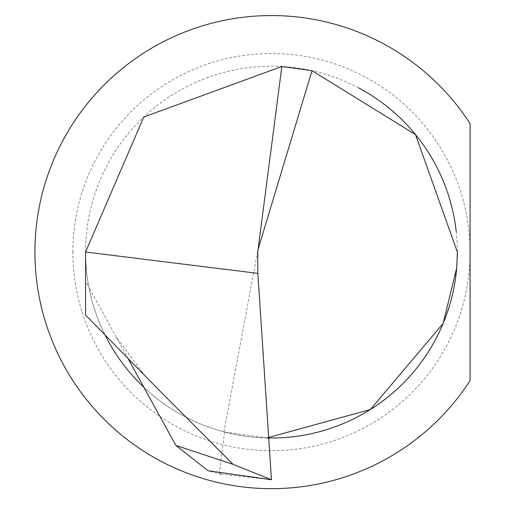 <?xml version="1.0" encoding="UTF-8"?>
<svg xmlns="http://www.w3.org/2000/svg" width="505" height="505" viewBox="0 0 505 505"><rect width="100%" height="100%" fill="white"/><g stroke="black" fill="none" stroke-linecap="round" stroke-linejoin="round"><path stroke-width="0.38" stroke-dasharray="2.52 1.89" d="M145.383 376.269L116.447 337.435L88.968 287.503A185.903 185.903 0 0 1 85.566 252.115L85.566 281.329L88.968 287.503A185.903 185.903 0 0 0 105.191 335.244M266.817 437.961A185.903 185.903 0 0 1 85.566 252.115A185.903 185.903 0 0 0 266.817 437.961L224.536 431.996A185.903 185.903 0 0 1 143.925 387.36M85.566 252.058A185.903 185.903 0 0 1 358.619 87.908M456.223 231.479A185.903 185.903 0 0 1 457.36 254.28A185.903 185.903 0 0 0 457.372 252.115M72.859 252.115A198.61 198.61 0 0 1 271.469 53.505A198.61 198.61 0 0 1 470.079 252.115L470.079 123.624A236.548 236.548 0 0 0 34.921 252.115A236.548 236.548 0 0 0 470.079 380.606L470.079 252.115A198.61 198.61 0 0 1 271.469 450.725A198.61 198.61 0 0 1 72.859 252.115M457.328 256.073A185.903 185.903 0 0 1 456.703 267.833A185.903 185.903 0 0 0 457.328 256.073M224.536 431.996L219.441 473.722A227.635 227.635 0 0 1 208.06 470.742M220.836 474.05L271.469 479.75M223.917 431.832L257.973 249.71M85.566 281.329L85.566 315.07M116.447 337.435L128.188 358.765"/><path stroke-width="0.76" d="M281.841 66.502L143.773 117.015L85.566 252.02L85.566 315.07L158.153 389.216L233.045 464.335L271.469 479.75L257.853 273.363L257.758 251.982L281.841 66.502L312.008 70.687L415.508 134.589L457.378 252.109L456.703 267.833A185.903 185.903 0 0 1 443.144 323.44L456.703 267.833A185.903 185.903 0 0 1 443.144 323.44L370.38 409.523L266.817 437.955A185.903 185.903 0 0 0 443.119 323.497A185.903 185.903 0 0 1 266.817 437.961M105.191 335.244A185.903 185.903 0 0 0 143.925 387.36L175.891 445.448L208.06 470.742L271.469 479.75M470.079 252.115L470.079 123.624A236.548 236.548 0 0 0 34.921 252.115A236.548 236.548 0 0 0 470.079 380.606L470.079 252.115M358.619 87.908A185.903 185.903 0 0 1 456.223 231.479M457.36 254.28A185.903 185.903 0 0 1 457.328 256.073A185.903 185.903 0 0 0 457.36 254.28M219.441 473.722L220.836 474.05M257.973 249.71L312.008 70.687M233.045 464.335L175.891 445.448M128.188 358.765L143.925 387.36M85.566 252.02L257.853 273.363M258.15 248.87L257.765 251.982"/></g></svg>

